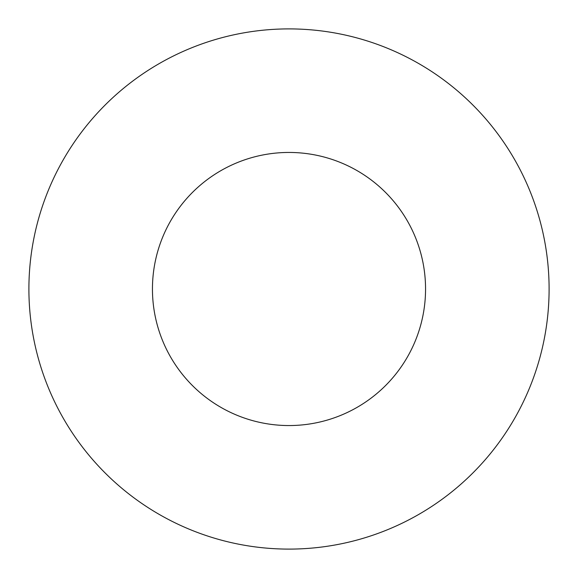 <?xml version="1.0" encoding="UTF-8"?>
<svg xmlns="http://www.w3.org/2000/svg" width="578" height="578" viewBox="0 0 578 578"><rect width="100%" height="100%" fill="white"/><g stroke="black" fill="none" stroke-linecap="round" stroke-linejoin="round"><path stroke-width="0.87" d="M289 28.9A260.1 260.1 0 0 1 549.1 289A260.1 260.1 0 0 1 289 549.1A260.1 260.1 0 0 1 28.9 289A260.1 260.1 0 0 1 289 28.9M289 152.448A136.553 136.553 0 0 1 425.553 289A136.553 136.553 0 0 1 289 425.553A136.553 136.553 0 0 1 152.448 289A136.553 136.553 0 0 1 289 152.448"/></g></svg>
